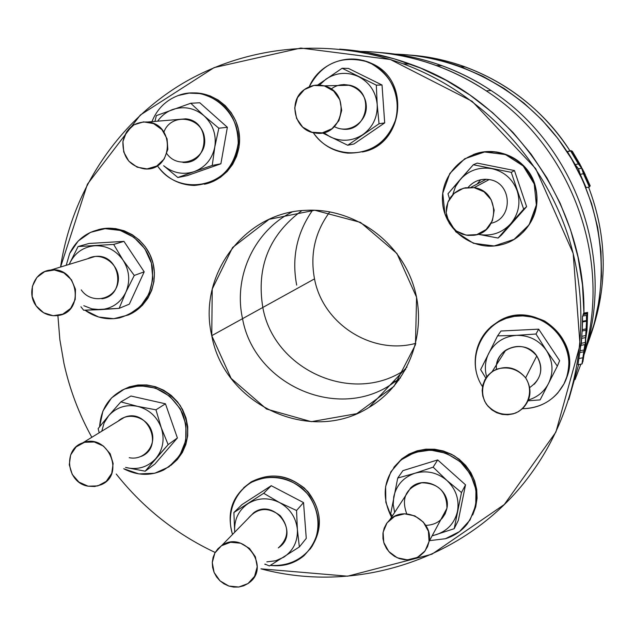 <?xml version="1.0" encoding="UTF-8"?>
<svg xmlns="http://www.w3.org/2000/svg" width="635" height="635" viewBox="0 0 635 635"><rect width="100%" height="100%" fill="white"/><g stroke="black" fill="none" stroke-linecap="round" stroke-linejoin="round"><path stroke-width="0.95" d="M409.456 55.047C473.305 59.23 534.987 95.726 570 150.86C544.044 111.339 509.151 83.376 465.312 66.953C447.159 60.381 428.538 56.412 409.456 55.047M588.597 187.166C607.108 236.014 608.028 284.71 591.368 333.272C608.028 284.71 607.108 236.014 588.597 187.166M314.515 278.884C322.81 323.882 371.935 355.378 415.814 343.329C371.935 355.378 322.81 323.882 314.515 278.884C309.912 254.214 315.016 231.862 329.835 211.828C315.016 231.862 309.912 254.214 314.515 278.884L262.819 307.459C273.677 369.181 350.964 404.693 403.296 370.943L405.686 369.459L403.296 370.943C350.964 404.693 273.677 369.181 262.819 307.459L314.515 278.884M491.093 90.527C576.159 145.502 616.093 259.969 584.232 354.211C616.093 259.969 576.159 145.502 491.093 90.527C475.71 80.312 459.415 72.057 442.19 65.77C421.918 58.428 401.145 54.015 379.857 52.546C419.886 55.459 456.962 68.12 491.093 90.527L486.259 90.861C570.563 145.486 612.172 257.246 584.565 352.1C612.172 257.246 570.563 145.486 486.259 90.861L491.093 90.527M393.001 381.921L398.875 380.135L393.001 381.921M339.598 49.141L367.157 52.499L394.319 58.857L420.759 68.167L446.151 80.335L470.186 95.21L492.554 112.641L512.969 132.413L531.193 154.281L546.981 177.975L560.141 203.216L570.524 229.687L578.001 257.048L582.486 284.972L583.93 313.111C585.557 205.264 511.953 99.743 410.432 64.151C387.374 55.777 363.768 50.776 339.598 49.141M578.636 364.585L568.762 399.629L578.636 364.585M480.711 179.745L477.099 184.071L480.711 179.745M63.952 363.395C69.667 389.358 78.962 413.996 91.829 437.301C78.962 413.996 69.667 389.358 63.952 363.395L59.849 339.598L57.896 315.547L59.849 339.598L63.952 363.395M116.221 474.028C143.129 507.952 176.109 534.098 215.178 552.474C176.109 534.098 143.129 507.952 116.221 474.028M260.937 568.833L347.639 576.191L431.943 554.204L504.285 504.523L555.895 432.102L580.041 344.964L573.183 253.397L535.702 168.656L472.115 101.29L390.398 59.523L300.776 48.062L214.082 67.612L140.303 115.054L87.384 184.253L60.563 267.033C71.739 192.691 115.745 124.484 180.443 84.78C245.316 45.482 328.684 36.893 402.987 63.77C480.37 92.162 543.655 158.409 568.841 238.03C593.693 317.778 579.303 406.344 532.582 471.527C471.988 557.149 359.688 595.297 260.937 568.833M211.765 335.669L212.225 289.052L232.585 247.539L269.113 219.329L314.777 210.241L360.482 222.377L396.915 253.476L416.568 297.259L415.473 344.741L394.025 386.286L356.783 413.655L311.309 421.672L266.557 409.035L231.124 378.389L211.765 335.669C224.123 404.86 310.571 444.968 369.141 407.345C408.932 383.683 428.331 331.581 413.568 285.766C399.05 239.879 352.481 207.534 305.633 210.344C243.983 212.368 197.445 275.931 211.765 335.669L242.538 318.667C253.984 383.357 334.923 420.688 389.739 385.397L400.463 377.896L389.739 385.397C334.923 420.688 253.984 383.357 242.538 318.667L262.819 307.459C256.23 267.01 269.24 234.736 301.839 210.63C269.24 234.736 256.23 267.01 262.819 307.459L242.538 318.667C233.204 276.876 254.071 231.172 292.013 212.026C254.071 231.172 233.204 276.876 242.538 318.667L211.765 335.669M534.662 183.698C540.02 202.16 536.154 218.353 523.073 232.283C536.154 218.353 540.02 202.16 534.662 183.698C527.875 165.957 515.175 155.384 496.546 151.987L484.719 151.821L473.25 154.615C497.086 144.859 526.939 158.909 534.662 183.698L534.241 184.007L523.2 165.973L505.444 154.551L484.537 151.995L464.677 158.79L449.786 173.514L442.762 193.223L444.944 214.035L455.874 231.878L473.424 243.268L494.165 245.967L514.048 239.395L529.114 224.79L536.345 205.018L534.241 184.007C543.369 209.193 526.836 239.117 500.967 244.816C473.305 251.944 443.801 230.005 442.508 201.493C440.531 173.014 467.543 147.876 496.006 152.202C514.691 155.615 527.439 166.211 534.241 184.007L534.662 183.698M121.547 390.422C144.201 379.984 163.766 385.024 180.229 405.535C192.54 428.768 189.42 448.731 170.871 465.407L177.276 459.605L182.348 452.533L185.864 444.492L187.69 435.8L187.746 426.831L186.015 417.941L182.578 409.504L177.562 401.876L171.196 395.367L163.727 390.239L155.472 386.723L146.78 384.945L137.993 384.977L129.492 386.81L121.547 390.422M393.787 467.431C410.289 448.223 430.419 444.325 454.16 455.747C475.496 471.353 481.679 491.093 472.71 514.977L475.726 506.849L477.075 498.229L476.71 489.45L474.631 480.846L470.916 472.742L465.717 465.455L459.216 459.248L451.675 454.358L443.373 450.977L434.634 449.231L425.775 449.175L417.147 450.818L409.059 454.081L401.828 458.835L393.787 467.431M243.673 487.728C263.215 472.043 283.48 472.17 304.451 488.117C322.112 507.746 324.017 528.074 310.158 549.108C323.128 530.122 322.389 510.984 307.951 491.696C290.663 474.901 271.74 471.638 251.158 481.901L243.673 487.728M484.584 333.7C501.142 314.92 521.152 310.698 544.616 321.016C566.031 335.169 573.262 354.338 566.317 378.523C583.232 340.225 534.186 298.752 498.777 321.175L491.006 326.7L484.584 333.7M192.23 92.956C214.813 91.742 236.26 110.228 239.197 133.525C242.38 156.797 226.489 179.824 204.454 184.245L212.828 181.586L220.512 177.268L227.211 171.458L232.656 164.37L236.625 156.281L238.966 147.511L239.585 138.398L238.442 129.302L235.593 120.594L231.14 112.609L225.258 105.664L218.194 100.028L210.209 95.941L201.636 93.543L192.23 92.956M372.293 63.754C411.162 80.669 403.622 144.963 362.355 151.979C403.622 144.963 411.162 80.669 372.293 63.754L366.633 61.42L354.354 59.111L363.545 60.5L368.625 62.135L372.293 63.754L371.396 63.706C348.829 51.975 318.881 63.27 309.205 86.844C321.612 63.754 340.447 55.269 365.72 61.373L371.396 63.706C392.303 76.176 400.494 94.52 395.97 118.729C387.779 141.835 371.689 153.297 347.71 153.13C333.216 151.551 321.739 144.716 313.269 132.628C329.327 157.377 367.316 159.917 386.27 137.192C405.821 114.975 398.089 76.406 371.396 63.706L372.293 63.754M98.092 229.735C119.467 223.496 144.208 236.982 151.813 259.128C159.679 281.194 148.693 306.856 128.087 315.071L135.755 310.959L142.423 305.3L147.82 298.331L151.709 290.33L153.948 281.615L154.416 272.55L153.114 263.501L150.074 254.849L145.431 246.944L139.375 240.109L132.159 234.64L124.071 230.743L115.451 228.584L106.656 228.251L98.092 229.735M577.953 364.704L580.858 345.353L577.953 364.704L581.946 363.998L583.335 357.164L582.319 363.395L584.811 349.163L584.851 344.638L581.946 363.998L577.953 364.704M581.12 345.305L581.866 336.264L581.549 338.336L585.549 337.622L585.073 347.623L582.89 361.696L585.74 343.591L585.668 339.13L587.01 330.216L587.621 312.436L586.986 327.533L585.549 337.622L586.986 327.533L587.621 312.436L587.01 330.216L585.668 339.13L585.74 343.591L582.89 361.696L585.073 347.623L585.549 337.622L581.549 338.336L581.081 343.305L585.073 342.582L581.081 343.305L581.12 345.305M583.422 313.976L583.668 313.158L587.621 312.436L583.668 313.158L583.422 313.761L587.391 313.039L583.422 313.976M582.255 329.597L582.493 316.079L582.549 321.945L586.549 321.215L585.716 335.574L586.962 326.517L587.304 313.269L587.034 318.429L586.494 315.349L586.549 321.215L586.446 320.556L582.438 321.286L586.446 320.556L586.494 315.349L582.493 316.079L586.494 315.349L587.034 318.429L587.073 313.849L583.097 314.571L583.089 315.968L583.097 314.571L587.073 313.849L587.304 313.269L583.327 313.992L587.304 313.269L586.962 326.517L585.716 335.574L581.716 336.296L582.255 329.597L581.716 336.296L585.716 335.574L586.065 330.271L582.065 331.002L586.065 330.271L586.256 328.874L582.255 329.597L586.256 328.874L586.549 321.215L582.549 321.945L582.255 329.597M586.938 323.334L586.557 326.469L586.938 323.334M582.319 363.395L583.335 357.164L581.946 363.998L583.041 357.759L579.049 358.465L583.041 357.759L584.144 351.75L580.168 352.465L584.144 351.75L584.2 349.98L580.207 350.695L584.2 349.98L584.851 344.638L580.858 345.353L584.851 344.638L584.811 349.163L582.319 363.395M580.866 364.188L575.064 379.603L580.866 364.188M360.474 51.403C386.294 51.872 411.512 56.563 436.11 65.461C453.771 71.914 470.487 80.375 486.259 90.861C447.635 65.588 405.709 52.435 360.474 51.403M247.999 583.557L254.572 576.342L257.207 566.793L255.381 556.808L249.444 548.386L240.586 543.195L230.569 542.266L221.393 545.775L214.868 553.014L212.273 562.547L214.114 572.476L220.02 580.866L228.83 586.049L238.808 587.018L247.999 583.557L243.61 585.827L238.768 587.018L233.736 587.089L228.751 586.026L224.068 583.882L219.924 580.779L216.527 576.858L214.051 572.325L212.614 567.404L212.28 562.34L213.09 557.387L214.987 552.807L217.876 548.815L221.623 545.616C243.586 529.566 271.304 566.999 249.103 582.755L247.999 583.557M279.329 547.195C300.045 532.447 274.28 497.673 253.77 512.691L248.11 518.485C257.437 507.619 268.129 506.674 280.194 515.644C289.489 527.502 288.861 538.266 278.297 547.949M297.37 529.439C296.029 517.517 290.076 508.548 279.495 502.539C268.557 497.276 258.096 497.626 248.102 503.571C238.601 510.215 234.124 519.47 234.672 531.336L234.744 532.178L234.672 531.336C234.124 519.47 238.601 510.215 248.102 503.571C258.096 497.626 268.557 497.276 279.495 502.539C290.076 508.548 296.029 517.517 297.37 529.439C297.863 541.385 293.322 550.64 283.75 557.212C293.322 550.64 297.863 541.385 297.37 529.439L296.553 510.5L279.495 502.539L263.692 493.284L233.894 512.508L234.672 531.336L233.894 512.508L241.975 504.611L233.894 512.508L263.692 493.284L279.495 502.539L296.553 510.5L297.37 529.439L299.355 546.949L297.37 529.439M266.867 561.856L275.693 560.769L283.75 557.212L275.693 560.769L266.867 561.856M269.407 565.96L299.355 546.949L269.407 565.96L264.978 564.078L269.407 565.96M306.268 538.393L299.355 546.949L306.268 538.393L303.53 502.587L296.553 510.5L303.53 502.587L271.256 485.704L263.692 493.284L271.256 485.704L241.975 504.611L271.256 485.704L303.53 502.587L306.268 538.393M264.795 564.285L266.359 564.674L264.795 564.285M270.359 565.404C287.687 566.396 301.522 560.141 311.872 546.632C323.048 527.915 318.46 502.309 301.188 487.362C286.512 477.195 271.074 474.901 254.873 480.489C235.228 489.895 225.687 513.12 232.529 534.448C226.354 512.786 232.164 495.649 249.96 483.037C272.288 472.265 292.1 476.567 309.388 495.951C322.874 518.096 321.032 538.051 303.855 555.815C294.203 563.705 283.035 566.896 270.359 565.404M534.21 384.254C542.028 375.563 542.885 366.125 536.781 355.941L525.629 377.857C517.787 368.991 508.206 366.077 496.895 369.11C483.394 374.975 478.433 392.017 486.553 404.416C494.34 413.25 503.88 416.179 515.175 413.218C528.701 407.44 533.797 390.342 525.629 377.857C532.217 388.85 531.297 399.01 522.875 408.353L518.422 411.67L513.286 413.853L507.762 414.774L502.142 414.401L496.745 412.734L491.871 409.885L487.775 406.003L484.688 401.304L482.775 396.042L482.156 390.517L482.846 385.016L484.822 379.857L487.974 375.309L492.125 371.642C504.817 364.665 515.985 366.736 525.629 377.857L536.781 355.941C527.844 345.638 517.477 343.733 505.69 350.234C500.777 353.758 497.776 358.489 496.705 364.419M516.485 335.359C503.952 336.407 494.713 342.36 488.783 353.211C485.108 360.807 484.41 368.705 486.68 376.904C484.41 368.705 485.108 360.807 488.783 353.211C494.713 342.36 503.952 336.415 516.485 335.359C529.098 335.177 539.091 340.233 546.457 350.504C539.091 340.233 529.098 335.177 516.485 335.359L497.57 335.875L480.639 369.61L485.831 378.127L480.639 369.61L497.57 335.875L516.485 335.359L535.988 334.01L516.485 335.359M528.495 399.939C537.456 397.2 544.131 391.731 548.513 383.524C553.76 372.269 553.077 361.267 546.457 350.512C553.077 361.267 553.76 372.269 548.513 383.524C544.131 391.731 537.456 397.2 528.495 399.939M496.459 369.284C494.062 348.155 525.161 337.741 536.781 355.941C543.766 368.705 541.393 379.246 529.677 387.564M528.137 400.804L540.123 399.883L557.347 366.133L546.457 350.512L535.988 334.01L546.457 350.512L557.347 366.133L540.123 399.883L528.137 400.804M559.633 360.68L557.347 366.133L559.633 360.68L538.678 329.168L535.988 334.01L538.678 329.168L500.975 331.018L497.57 335.875L500.975 331.018L538.678 329.168L559.633 360.68M564.023 383.802C580.192 353.743 553.863 313.777 519.303 315.897C484.711 316.77 463.471 358.148 482.497 386.644C468.185 365.339 475.694 333.994 498.253 321.881L506.008 318.397L514.302 316.373L522.875 315.889L531.416 316.952L539.655 319.54L547.306 323.564L554.109 328.89L559.832 335.336L564.293 342.694L567.333 350.71L568.841 359.116L568.785 367.617L567.158 375.944L564.023 383.802L557.824 392.946C548.402 403.281 536.623 408.535 522.494 408.71C541.107 408.146 554.95 399.844 564.023 383.802M441.968 518.557L445.175 513.778L446.929 508.278L429.046 541.552L428.427 531.281L423.354 522.121L414.853 515.89L404.606 513.834L394.668 516.342L387.001 522.915L383.111 532.233L383.754 542.457L388.803 551.569L397.256 557.784L407.456 559.872L417.401 557.411L425.109 550.878L429.046 541.552L427.538 546.656L424.299 551.91L419.759 556.014L415.076 558.435L409.908 559.697L404.551 559.745L399.272 558.578L394.351 556.252L390.065 552.894L386.62 548.688L384.215 543.854L382.969 538.647L382.953 533.344L384.167 528.225L386.548 523.558L389.969 519.605C404.725 504.746 433.602 520.898 429.046 541.552L446.929 508.278C451.191 489.053 424.363 474.115 410.607 487.982L405.011 496.554M446.937 480.473C437.372 472.48 426.712 470.067 414.98 473.234C403.542 477.202 396.462 485.037 393.748 496.729L393.208 504.603L394.645 512.437L393.208 504.603L393.748 496.729C396.47 485.037 403.542 477.202 414.98 473.234C426.72 470.067 437.372 472.48 446.937 480.473L433.133 467.162L414.98 473.234L397.724 478.044L390.66 514.048L392.406 515.866L390.66 514.048L397.724 478.044L414.98 473.234L433.133 467.162L446.937 480.473L461.486 492.546L446.945 480.481C455.938 489.109 459.454 499.388 457.494 511.318C459.454 499.388 455.938 489.101 446.937 480.473M432.88 535.503L436.07 534.726C447.532 530.852 454.676 523.049 457.494 511.326C454.676 523.049 447.532 530.852 436.07 534.718L432.88 535.503M406.757 513.882C401.01 498.181 406.003 487.815 421.735 482.775C438.507 483.195 446.905 491.696 446.929 508.278C444.206 519.168 437.158 524.867 425.791 525.391M432.776 535.686L454.2 528.693L461.486 492.546L454.2 528.693L432.776 535.686M458.351 520.335L454.2 528.693L458.351 520.335L465.518 484.83L461.486 492.546L465.518 484.83L437.682 459.93L433.133 467.162L437.682 459.93L402.915 470.646L397.724 478.044L402.915 470.646L437.682 459.93L465.518 484.83L458.351 520.335M445.429 538.726L459.462 531.614L470.011 520.049L475.75 505.42L475.964 489.537L470.598 474.361L460.311 461.772L446.389 453.334L430.57 450.08L414.79 452.39L401.002 459.954L390.874 471.829L385.62 486.545L385.85 502.309L391.525 517.215C380.627 495.411 383.802 476.314 401.034 459.93C421.783 446.008 442.206 447.231 462.296 463.598C479.203 483.203 480.782 503.42 467.035 524.24C461.335 531.225 454.136 536.051 445.429 538.726L430.165 540.568L445.429 538.726M122.928 141.534L123.73 151.979L128.794 161.123L137.136 167.172L147.106 168.926L156.75 166.029L164.155 159.044L167.838 149.344L167.068 138.843L161.973 129.651L153.583 123.595L143.573 121.872L133.929 124.825L126.563 131.842L122.928 141.534C126.055 128.119 134.318 121.61 147.701 122.007C175.8 124.389 172.768 171.529 144.796 168.934C129.826 166.346 122.539 157.218 122.928 141.534M182.936 162.425C208.994 164.814 211.923 121.047 185.745 118.84L177.308 119.539M156.353 115.618L190.754 103.251L199.803 102.775L227.362 127.278L220.885 163.798L227.362 127.278L218.821 128.214L227.362 127.278L199.803 102.775L190.754 103.251L204.033 115.784L218.821 128.214L214.805 146.955L218.821 128.214L204.033 115.784C212.955 124.293 216.543 134.684 214.805 146.955L212.249 165.425L220.885 163.798L187.063 175.673L220.885 163.798L212.249 165.425L194.246 171.625L212.249 165.425L214.805 146.955C212.233 159.044 205.383 167.267 194.246 171.625L177.832 177.514L187.063 175.673L177.832 177.514L163.655 165.711L177.832 177.514L194.246 171.625C183.142 175.101 172.95 173.133 163.663 165.711C172.95 173.133 183.142 175.101 194.246 171.625C205.383 167.267 212.233 159.044 214.805 146.955C216.543 134.684 212.955 124.293 204.033 115.784C194.572 107.942 184.134 105.847 172.728 109.498C166.521 111.792 161.496 115.681 157.647 121.174C161.496 115.681 166.521 111.792 172.728 109.498C184.134 105.847 194.572 107.942 204.033 115.784L190.754 103.251L156.353 115.618L154.956 121.404M163.886 132.12C171.085 112.141 202.089 116.491 204.494 137.93C207.78 159.226 179.054 171.093 166.807 153.654M178.244 95.512C165.798 100.306 157.028 109.022 151.948 121.65C157.028 109.022 165.798 100.306 178.244 95.512L189.111 93.115L200.271 93.591C224.988 100.33 237.641 116.872 238.228 143.2C234.069 169.045 219.408 183.126 194.262 185.452C179.411 185.023 167.346 178.76 158.052 166.672C178.602 196.136 227.005 188.095 236.466 153.162C247.301 118.61 211.042 82.804 178.244 95.512M88.035 486.18L97.79 485.926L106.251 481.354L111.736 473.353L113.149 463.502L110.196 453.771L103.465 446.087L94.305 442L84.534 442.293L76.089 446.921L70.652 454.93L69.278 464.749L72.231 474.432L78.923 482.084L88.035 486.18C66.667 482.902 62.5 449.239 82.748 442.865C107.64 432.403 126 474.924 100.901 484.83L94.623 486.513L88.035 486.18M141.248 456.39C164.703 447.096 147.669 407.535 124.396 417.338L118.086 421.211C128.453 411.289 147.693 417.266 151.844 431.768C156.472 446.143 143.573 460.843 129.23 457.684M155.845 458.518C163.06 449.532 164.862 439.277 161.266 427.768C156.893 416.497 148.987 409.361 137.557 406.352C126 404.162 116.348 407.305 108.609 415.774L104.1 422.958L101.767 431.213L104.1 422.958L108.609 415.774L98.139 428.593L99.195 432.784L98.139 428.593L108.609 415.774C116.348 407.305 126 404.162 137.557 406.344C148.987 409.361 156.893 416.497 161.266 427.76C164.862 439.285 163.06 449.532 155.853 458.518C148.026 466.931 138.366 470.011 126.873 467.757C138.366 470.011 148.026 466.931 155.845 458.518L168.148 444.619L161.266 427.768L155.964 409.821L137.557 406.352L120.856 401.884L108.609 415.774L120.856 401.884L130.945 396.018L120.856 401.884L137.557 406.352L155.964 409.821L161.266 427.768L168.148 444.619L145.193 471.21L155.845 458.526M125.587 467.423L145.193 471.21L125.563 467.447M154.821 464.106L145.193 471.21L154.821 464.106L177.395 437.967L168.148 444.619L177.395 437.967L165.449 403.796L155.964 409.821L165.449 403.796L130.945 396.018L165.449 403.796L177.395 437.967L154.821 464.106M123.722 468.749L138.93 473.908L154.718 473.258L168.981 466.836L179.808 455.486L185.73 440.69L185.928 424.442L180.356 408.932L169.759 396.248L155.575 388.112L139.732 385.612L124.365 389.057L111.514 397.954L102.886 411.099L99.6 426.736C100.997 407.511 110.45 394.494 127.96 387.675C152.106 382.27 170.378 390.969 182.769 413.766C190.754 438.348 184.325 457.129 163.489 470.106C150.297 476.155 137.033 475.702 123.722 468.749M304.356 89.606L297.49 97.639L294.719 107.942L296.593 118.459L302.72 127.143L311.912 132.27L322.342 132.842L331.978 128.714L338.892 120.706L341.701 110.387L339.844 99.806L333.685 91.083L324.445 85.947L313.968 85.431L304.356 89.606C310.34 85.368 316.897 84.106 324.017 85.836C352.1 92.059 342.987 138.478 314.912 132.929C294.727 130.85 287.425 101.005 304.356 89.606M341.336 128.929C367.435 134.056 375.96 91.019 349.877 85.249L343.884 84.534L337.931 85.519M323.652 132.564L330.2 136.874C341.471 142.026 352.354 141.272 362.847 134.62C372.864 127.222 377.65 117.189 377.198 104.513C375.864 91.892 369.697 82.621 358.696 76.684C347.313 71.564 336.399 72.382 325.953 79.137L319.469 85.098L325.953 79.137C336.399 72.382 347.313 71.564 358.696 76.684C369.697 82.613 375.864 91.892 377.198 104.513L376.309 85.138L342.13 68.255L317.627 85.058L342.13 68.255L376.309 85.138L377.198 104.513L379.039 123.769L377.198 104.521C377.65 117.189 372.864 127.222 362.847 134.62C352.354 141.272 341.471 142.026 330.2 136.874L323.652 132.564M331.589 88.749C344.662 78.677 365.339 88.495 366.236 105.267C367.768 121.991 348.805 134.644 334.431 126.643M322.294 132.85L347.718 145.248L379.039 123.769L384.691 122.896L382.024 85.003L376.309 85.138L382.024 85.003L348.48 68.437L342.13 68.255L348.48 68.437L382.024 85.003L384.691 122.896L379.039 123.769L347.718 145.248L322.294 132.85M353.925 143.978L347.718 145.248L353.925 143.978L384.691 122.896L353.925 143.978M474.131 187.65L463.431 188.23L454.081 193.405L447.929 202.136L446.175 212.693L449.143 222.988L456.263 230.997L466.13 235.156L476.798 234.625L486.172 229.497L492.379 220.782L494.181 210.193L491.212 199.842L484.045 191.794L474.131 187.65C500.467 190.929 499.904 232.958 473.599 235.291L467.916 235.402L462.367 234.172L457.248 231.672L452.858 228.036L449.429 223.48L447.159 218.257L446.167 212.646L446.516 206.962L448.191 201.525L451.088 196.636L455.057 192.58L459.883 189.563L465.28 187.777L474.131 187.65L489.14 179.578L486.196 179.268C478.933 179.181 472.932 181.88 468.193 187.373C473.773 181.038 480.751 178.443 489.14 179.578L474.131 187.65M491.196 223.226C513.755 218.48 512.12 182.388 489.14 179.578M460.272 179.451L455.501 186.603L452.715 194.739L455.501 186.603L460.272 179.459C468.884 170.236 479.449 166.648 491.958 168.696C479.449 166.648 468.884 170.236 460.272 179.451L447.985 193.778L449.532 198.93L447.985 193.778L473.305 164.751L460.272 179.451M478.052 234.236L478.877 234.41C491.315 236.537 501.88 233.021 510.588 223.869C518.636 214.114 520.843 203.136 517.215 190.945C512.723 179.038 504.309 171.617 491.958 168.696C504.309 171.625 512.723 179.038 517.215 190.945C520.843 203.136 518.636 214.114 510.588 223.869L523.669 209.153L511.27 172.355L473.305 164.751L511.27 172.355L523.669 209.153L510.588 223.869C501.88 233.021 491.315 236.537 478.877 234.41L498.086 238.054L510.588 223.869L498.086 238.054L501.507 235.021L526.613 206.653L523.669 209.153L526.613 206.653L514.453 170.553L511.27 172.355L514.453 170.553L477.195 163.1L473.305 164.751L477.195 163.1L514.453 170.553L526.613 206.653L501.507 235.021L498.086 238.054L478.036 234.236M36.155 305.903C25.964 292.505 34.6 271.089 50.736 270.042C77.851 266.057 85.384 312.055 58.261 315.484C49.284 316.611 41.918 313.42 36.155 305.903L43.648 312.777L53.142 315.73L62.778 314.166L70.652 308.388L75.192 299.514L75.486 289.314L71.461 279.813L63.929 272.915L54.388 269.978L44.736 271.589L36.901 277.416L32.409 286.29L32.147 296.45L36.155 305.903M101.854 298.775C127.191 295.537 120.269 252.762 94.956 256.5L87.797 258.691C102.457 250.412 121.904 266.097 117.912 283.019C114.625 300.117 91.051 304.467 81.24 289.885M100.489 309.658C112.07 308.626 120.523 302.824 125.841 292.259C130.421 281.281 129.508 270.597 123.103 260.207C116.014 250.293 106.624 245.467 94.932 245.745C83.336 246.872 74.922 252.722 69.699 263.311L78.073 246.547L113.657 244.419L123.103 260.207L134.263 275.439L144.201 271.828L123.968 241.379L113.657 244.419L123.968 241.379L89.003 243.475L78.073 246.547L89.003 243.475L123.968 241.379L144.201 271.828L134.263 275.439L125.841 292.259L119.15 308.356L83.677 310.245L80.931 306.792L83.677 310.245L100.489 309.658L119.15 308.356L129.326 304.157L119.15 308.356L125.841 292.259C120.523 302.824 112.07 308.626 100.489 309.658L91.916 308.872L83.804 305.697L91.916 308.872L100.489 309.658M69.215 264.382L69.699 263.311L69.215 264.382M129.326 304.157L144.201 271.828L129.326 304.157M123.103 260.207C129.508 270.597 130.421 281.281 125.841 292.259L134.263 275.439L123.103 260.207L113.657 244.419L78.073 246.547L69.699 263.311C74.922 252.722 83.336 246.872 94.932 245.745C106.624 245.467 116.014 250.293 123.103 260.207M69.675 253.484L66.215 265.303L69.675 253.484C76.986 238.641 88.773 230.37 105.037 228.679C127.175 227.044 148.86 244.919 152.392 267.803C154.122 293.711 143.169 310.404 119.539 317.889C107.132 320.27 95.607 317.714 84.971 310.221L98.703 317.032L113.713 318.706L128.23 315.008L140.51 306.364L149.066 293.783L152.852 278.765L151.392 263.112L144.851 248.737L134.009 237.379L120.205 230.418L105.1 228.671L90.527 232.347L78.232 240.967L69.675 253.484M567.746 151.416L571.151 150.63L567.746 151.416L571.151 150.63L574.389 155.321L572.23 151.098L580.231 164.679L576.786 160.361L570.936 150.773L567.746 151.416M571.54 151.233L572.23 151.098L571.54 151.233M571.151 150.63L576.786 160.361L580.231 164.679L572.23 151.098L574.389 155.321L571.151 150.63M567.428 151.622L570.857 150.836L567.428 151.622L575.167 164.568L578.469 168.815L580.239 174.347L586.161 187.642L589.367 187.015L586.161 187.642L580.239 174.347L583.446 173.72L580.239 174.347L578.469 168.815L581.66 168.18L578.469 168.815L575.167 164.568L578.374 163.933L575.167 164.568L567.428 151.622L570.857 150.836L577.231 161.338L581.009 166.14L589.367 187.015L583.446 173.72L581.66 168.18L578.374 163.933L570.635 150.987L567.428 151.622M570.857 150.836L578.374 163.933L581.66 168.18L583.446 173.72L589.367 187.015L582.859 169.696L570.857 150.836M586.153 177.387L587.677 180.784L586.153 177.387M585.708 175.871L590.24 185.944L588.375 183.07L589.621 186.706L585.327 176.824L583.597 171.164L585.446 174.998L583.351 171.212L589.526 186.73L588.375 183.07L590.24 185.944L589.621 186.063L590.24 185.944L585.708 175.871M395.272 54.134C417.608 54.84 439.396 59.039 460.629 66.715L483.005 76.343L504.19 88.503L523.899 103.045L541.853 119.769L557.808 138.454L571.54 158.845L582.859 180.657L591.606 203.597L597.67 227.338L600.98 251.555L601.496 275.923L599.218 300.109L594.201 323.786L586.518 346.631C611.616 283.932 604.266 208.764 566.587 150.892C528.677 93.162 462.772 56.285 395.272 54.134M296.68 285.107C291.505 257.802 296.815 232.831 312.603 210.193M410.432 64.151L402.987 63.77M442.19 65.77L436.11 65.461M221.623 545.616L253.77 512.691M249.96 483.037L251.158 481.901M492.125 371.642L505.69 350.234M498.253 321.881L498.777 321.175M389.969 519.605L410.607 487.982M401.034 459.93L401.828 458.835M147.701 122.007L185.745 118.84M200.271 93.591L201.636 93.543M82.748 442.865L124.396 417.338M127.96 387.675L129.492 386.81M324.017 85.836L349.877 85.249M365.72 61.373L366.633 61.42M470.956 187.317L486.196 179.268M496.006 152.202L496.546 151.987M50.736 270.042L94.956 256.5M105.037 228.679L106.656 228.251M460.629 66.715L465.312 66.953M369.141 407.345L407.003 366.998"/></g></svg>
